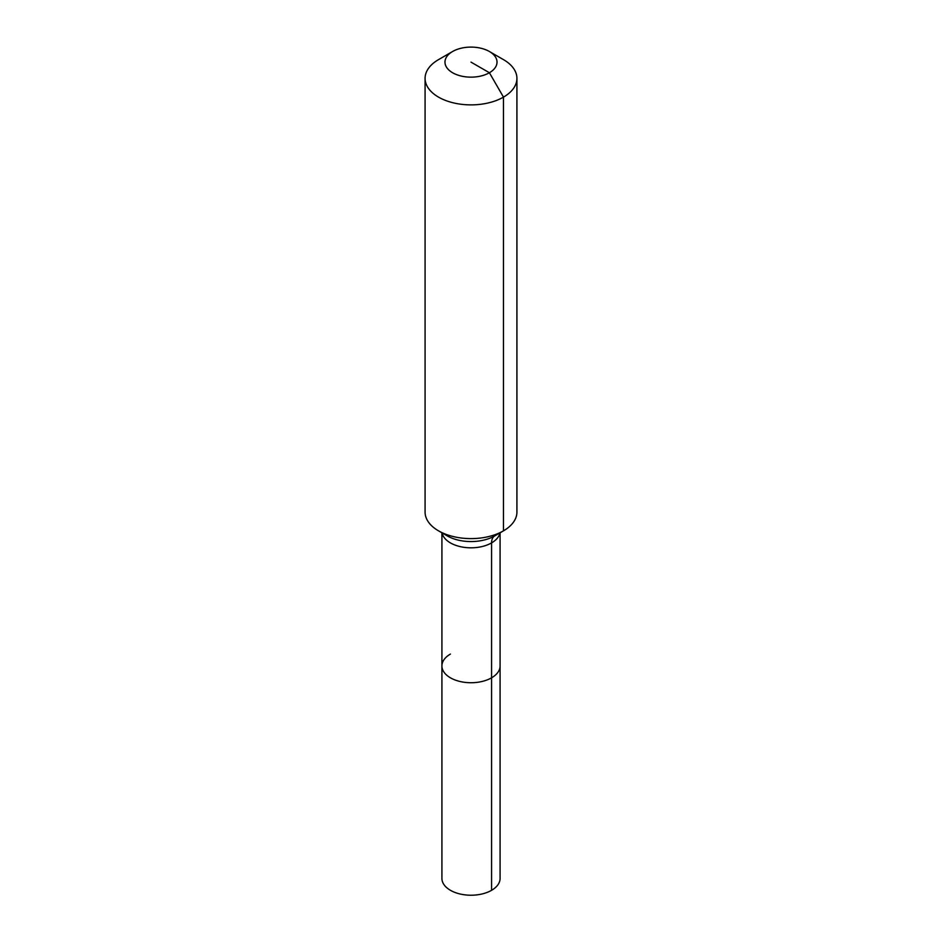<?xml version="1.0" encoding="UTF-8"?>
<svg xmlns="http://www.w3.org/2000/svg" width="942" height="942" viewBox="0 0 942 942"><rect width="100%" height="100%" fill="white"/><g stroke="black" fill="none" stroke-linecap="round" stroke-linejoin="round"><path stroke-width="1.41" d="M500.084 532.807L500.084 878.427A29.084 16.791 180 0 1 491.571 890.308A29.084 16.791 180 0 1 459.873 893.946A29.084 16.791 180 0 1 441.916 878.427L441.916 665.947A29.084 16.791 180 0 1 450.429 654.066M489.404 51.504A26.023 15.025 180 0 1 489.404 72.746A26.023 15.025 180 0 1 452.596 72.746A26.023 15.025 180 0 1 452.596 51.504A26.023 15.025 180 0 1 489.404 51.504L503.475 59.629A45.922 26.517 180 0 1 516.923 78.374L516.923 512.095A45.922 26.517 180 0 1 503.475 530.841L494.738 535.892A15.307 8.843 -120 0 0 491.571 542.898L491.571 677.816A29.084 16.791 180 0 0 500.084 665.947A29.084 16.791 180 0 1 491.571 677.816A29.084 16.791 180 0 1 459.873 681.455A29.084 16.791 180 0 1 441.916 665.947A29.084 16.791 180 0 0 459.873 681.455A29.084 16.791 180 0 0 491.571 677.816L491.571 890.308M452.596 51.504L438.525 59.629L452.596 51.504M516.923 78.374A45.922 26.517 180 0 1 503.475 97.12A45.922 26.517 180 0 1 453.42 102.866A45.922 26.517 180 0 1 425.077 78.374A45.922 26.517 180 0 1 438.525 59.629L438.525 59.629M471 62.125L489.404 72.746L503.475 97.12L503.475 530.841A45.922 26.517 180 0 1 438.525 530.841A45.922 26.517 180 0 1 425.077 512.095L425.077 78.374M494.738 535.892L503.475 530.841L494.738 535.892A33.571 19.382 180 0 1 447.262 535.892L438.525 530.841M499.908 532.913A29.084 16.791 180 0 1 491.571 542.898A29.084 16.791 180 0 1 450.429 542.898A29.084 16.791 180 0 1 442.092 532.913M441.916 532.807L441.916 665.947"/></g></svg>
